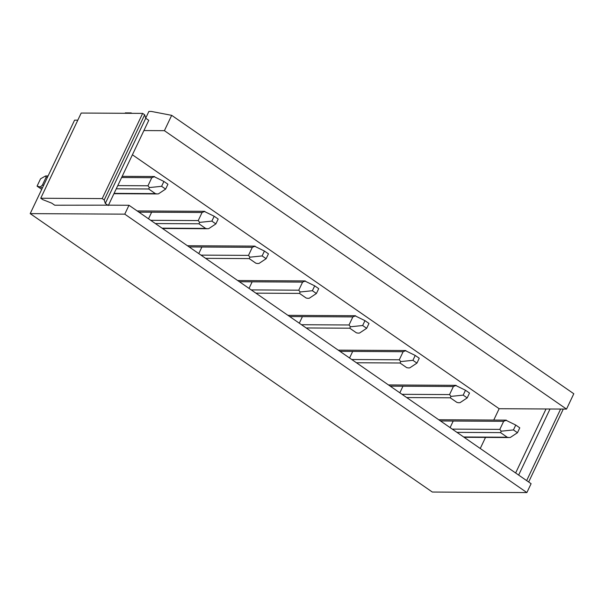 <?xml version="1.0" encoding="UTF-8"?>
<svg xmlns="http://www.w3.org/2000/svg" width="604" height="604" viewBox="0 0 604 604"><rect width="100%" height="100%" fill="white"/><g stroke="black" fill="none" stroke-linecap="round" stroke-linejoin="round"><path stroke-width="0.91" d="M132.404 154.79L499.146 408.712L493.755 420.059M485.518 437.409L480.256 448.485M151.634 212.215L148.508 218.791M201.895 247.021L198.776 253.597M252.162 281.819L249.037 288.402M302.423 316.624L299.305 323.2M352.691 351.43L349.565 358.006M402.959 386.228L399.833 392.804M453.219 421.033L450.101 427.609M77.803 120.181L74.579 120.158L30.2 213.62L432.321 492.041L526.877 492.57L531.097 483.691L128.977 205.269L108.493 205.156L143.911 130.555L164.401 130.675L566.522 409.089L546.031 408.976L515.635 472.985M499.146 408.712L546.031 408.976M30.2 213.62L124.764 214.156L526.877 492.57M124.764 214.156L128.977 205.269M108.32 205.519L105.3 203.435L104.213 199.977L102.204 198.588L40.74 198.24L42.748 199.63L51.718 203.133L54.73 205.217L108.493 205.156M518.655 475.069L550.025 408.999M164.401 130.675L171.679 115.341L573.8 393.755L566.522 409.089M171.679 115.341L151.408 111.446L148.886 111.43L145.707 118.12M143.911 130.555L148.765 120.332L145.753 118.248L144.666 114.79L142.657 113.393L81.193 113.046L40.74 198.24M105.3 203.435L145.753 118.248M526.65 480.61L560.625 409.059M104.213 199.977L144.666 114.79M528.659 482L563.29 409.074M102.204 198.588L142.657 113.393M131 113.333L131.196 112.918L125.285 112.88L125.088 113.295M131.196 112.918L131.8 113.333M163.903 181.449L161.593 186.311L165.617 189.097L167.927 184.228L163.903 181.449L154.458 176.821M121.608 177.523L151.8 177.697L147.965 185.775L149.392 187.572L161.593 186.311M151.8 177.697L154.601 176.602M165.617 189.097L158.452 193.854L157.032 193.929L155.356 193.612L148.682 188.992L149.392 187.572M42.371 187.987L40.302 186.961L42.34 185.179L46.176 177.1L45.511 175.99L48.101 175.915M40.302 186.961L37.063 186.145L40.544 178.822L45.511 175.99M37.063 186.145L41.714 189.369M214.171 216.247L211.861 221.117L215.877 223.903L218.187 219.033L214.171 216.247L204.726 211.627M138.897 212.14L202.068 212.502L198.233 220.581L199.652 222.378L211.861 221.117M202.068 212.502L204.862 211.408M215.877 223.903L208.72 228.652L207.293 228.727L205.624 228.418L198.95 223.79L199.652 222.378M264.431 251.053L262.121 255.922L266.145 258.701L268.455 253.839L264.431 251.053L254.994 246.424M189.165 246.945L252.329 247.3L248.493 255.379L249.92 257.176L262.121 255.922M252.329 247.3L255.13 246.206M266.145 258.701L258.98 263.457L257.561 263.533L255.885 263.216L249.21 258.595L249.92 257.176M314.699 285.851L312.389 290.72L316.405 293.506L318.723 288.637L314.699 285.851L305.254 281.23M239.433 281.743L302.596 282.106L298.761 290.184L300.18 291.981L312.389 290.72M302.596 282.106L305.39 281.011M316.405 293.506L309.248 298.255L307.821 298.331L306.152 298.021L299.478 293.401L300.18 291.981M364.967 320.656L362.649 325.526L366.673 328.304L368.984 323.442L364.967 320.656L355.522 316.028M289.693 316.549L352.857 316.904L349.021 324.982L350.448 326.779L362.649 325.526M352.857 316.904L355.658 315.809M366.673 328.304L359.508 333.061L358.089 333.136L356.413 332.819L349.739 328.198L350.448 326.779M415.227 355.454L412.917 360.324L416.941 363.11L419.251 358.24L415.227 355.454L405.782 350.833M339.961 351.347L403.125 351.709L399.289 359.788L400.709 361.585L412.917 360.324M403.125 351.709L405.918 350.614M416.941 363.11L409.776 367.859L408.357 367.934L406.681 367.625L400.007 363.004L400.709 361.585M465.495 390.26L463.185 395.129L467.202 397.908L469.512 393.045L465.495 390.26L456.05 385.631M390.222 386.152L453.393 386.507L449.55 394.586L450.977 396.39L463.185 395.129M453.393 386.507L456.186 385.412M467.202 397.908L460.037 402.664L458.617 402.74L456.949 402.423L450.267 397.802L450.977 396.39M515.756 425.057L513.445 429.927L517.469 432.713L519.78 427.843L515.756 425.057L506.311 420.437M440.49 420.958L503.653 421.313L499.818 429.391L501.244 431.188L513.445 429.927M503.653 421.313L506.454 420.218M517.469 432.713L510.304 437.462L508.885 437.545L507.209 437.228L500.535 432.607L501.244 431.188M42.34 185.179L43.699 185.186M117.772 185.609L147.965 185.775M46.176 177.1L47.535 177.108M116.255 188.81L148.682 188.992M155.356 193.612L114.081 193.378M150.698 220.309L198.233 220.581M155.371 223.548L198.95 223.79M205.624 228.418L162.046 228.169M200.966 255.114L248.493 255.379M205.639 258.346L249.21 258.595M251.226 289.912L298.761 290.184M255.9 293.151L299.478 293.401M301.494 324.718L349.021 324.982M306.168 327.957L349.739 328.198M351.755 359.516L399.289 359.788M356.436 362.755L400.007 363.004M402.022 394.321L449.55 394.586M406.696 397.56L450.267 397.802M452.29 429.119L499.818 429.391M456.964 432.358L500.535 432.607M507.209 437.228L463.638 436.979M122.174 176.338L154.216 176.511M157.032 193.929L113.937 193.688M137.161 210.939L204.484 211.317M207.293 228.727L162.491 228.478M187.421 245.737L254.745 246.122M237.689 280.543L305.012 280.92M287.957 315.341L355.28 315.726M338.217 350.146L405.541 350.524M388.485 384.944L455.809 385.329M438.746 419.75L506.069 420.127M508.885 437.545L464.083 437.288"/></g></svg>
